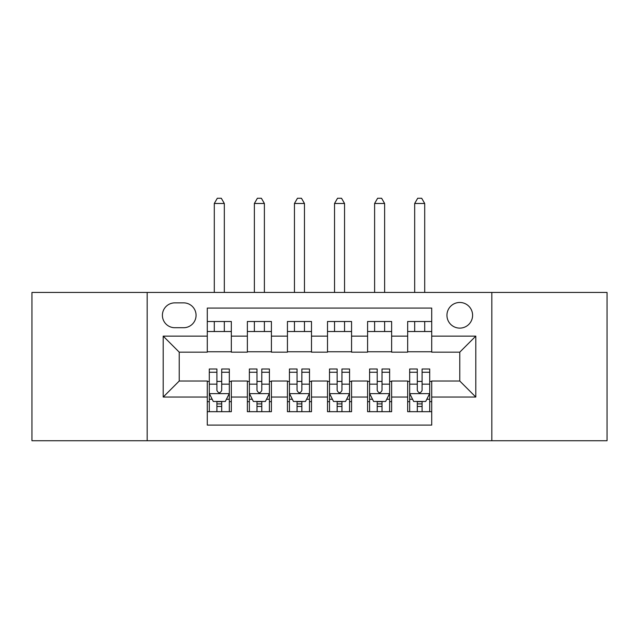 <?xml version="1.0" encoding="UTF-8"?>
<svg xmlns="http://www.w3.org/2000/svg" width="639" height="639" viewBox="0 0 639 639"><rect width="100%" height="100%" fill="white"/><g stroke="black" fill="none" stroke-linecap="round" stroke-linejoin="round"><path stroke-width="0.96" d="M459.768 302.471A12.828 12.828 0 0 0 446.941 315.291A12.828 12.828 0 0 0 459.768 328.119A12.828 12.828 0 0 0 472.596 315.291A12.828 12.828 0 0 0 459.768 302.471M491.83 440.734L607.05 440.734L607.05 292.446L491.83 292.446L491.83 440.734L147.17 440.734L147.17 292.446L31.95 292.446L31.95 440.734L147.17 440.734M431.716 321.505L407.666 321.505L407.666 336.13L391.635 336.13L391.635 352.161L407.666 352.161L407.666 336.13M391.635 336.13L391.635 321.505L367.593 321.505L367.593 336.13L351.562 336.13L351.562 352.161L367.593 352.161L367.593 336.13M351.562 336.13L351.562 321.505L327.511 321.505L327.511 336.13L311.489 336.13L311.489 352.161L327.511 352.161L327.511 336.13M311.489 336.13L311.489 321.505L287.438 321.505L287.438 336.13L271.407 336.13L271.407 352.161L287.438 352.161L287.438 336.13M271.407 336.13L271.407 321.505L247.365 321.505L247.365 352.161L231.334 352.161L231.334 321.505L207.284 321.505M207.284 411.676L231.334 411.676L231.334 381.02L247.365 381.02L247.365 411.676L271.407 411.676L271.407 381.02L287.438 381.02L287.438 397.051L271.407 397.051M287.438 397.051L287.438 411.676L311.489 411.676L311.489 381.02L327.511 381.02L327.511 397.051L311.489 397.051M327.511 397.051L327.511 411.676L351.562 411.676L351.562 381.02L367.593 381.02L367.593 397.051L351.562 397.051M367.593 397.051L367.593 411.676L391.635 411.676L391.635 381.02L407.666 381.02L407.666 397.051L391.635 397.051M174.822 327.719L183.641 327.719A12.421 12.421 0 0 0 196.061 315.291A12.421 12.421 0 0 0 183.641 302.87L174.822 302.87A12.421 12.421 0 0 0 162.402 315.291A12.421 12.421 0 0 0 174.822 327.719M491.83 292.446L147.17 292.446M431.716 336.13L431.716 308.078L207.284 308.078L207.284 352.161L179.232 352.161L179.232 381.02L207.284 381.02L207.284 425.103L431.716 425.103L431.716 381.02L459.768 381.02L459.768 352.161L431.716 352.161L431.716 336.13L475.799 336.13L475.799 397.051L431.716 397.051M207.284 397.051L163.201 397.051L163.201 336.13L207.284 336.13M407.666 397.051L407.666 411.676L431.716 411.676M207.284 331.521L231.334 331.521M207.284 351.762L231.334 351.762M207.284 381.419L209.288 381.419M216.901 381.419L221.709 381.419M229.329 381.419L231.334 381.419M207.284 401.659L209.288 401.659M216.901 401.659L221.709 401.659M229.329 401.659L231.334 401.659M247.365 351.762L271.407 351.762M247.365 331.521L271.407 331.521M247.365 381.419L249.37 381.419M256.982 381.419L261.79 381.419M269.402 381.419L271.407 381.419M247.365 401.659L249.37 401.659M256.982 401.659L261.79 401.659M269.402 401.659L271.407 401.659M287.438 381.419L289.443 381.419M297.055 381.419L301.864 381.419M309.484 381.419L311.489 381.419M287.438 401.659L289.443 401.659M297.055 401.659L301.864 401.659M309.484 401.659L311.489 401.659M287.438 331.521L311.489 331.521M287.438 351.762L311.489 351.762M327.511 381.419L329.516 381.419M337.136 381.419L341.945 381.419M349.557 381.419L351.562 381.419M327.511 401.659L329.516 401.659M337.136 401.659L341.945 401.659M349.557 401.659L351.562 401.659M327.511 331.521L351.562 331.521M327.511 351.762L351.562 351.762M367.593 381.419L369.598 381.419M377.21 381.419L382.018 381.419M389.63 381.419L391.635 381.419M367.593 401.659L369.598 401.659M377.21 401.659L382.018 401.659M389.63 401.659L391.635 401.659M367.593 331.521L391.635 331.521M367.593 351.762L391.635 351.762M407.666 381.419L409.671 381.419M417.291 381.419L422.099 381.419M429.712 381.419L431.716 381.419M407.666 401.659L409.671 401.659M417.291 401.659L422.099 401.659M429.712 401.659L431.716 401.659M407.666 331.521L431.716 331.521M407.666 351.762L431.716 351.762M179.232 352.161L163.201 336.13M179.232 381.02L163.201 397.051M475.799 336.13L459.768 352.161M475.799 397.051L459.768 381.02M216.901 406.468L221.709 406.468M209.288 372.257L216.901 372.257L216.901 368.999L209.288 368.999L209.288 393.44L213.298 401.46L225.319 401.46L229.329 393.44L229.329 368.999L221.709 368.999L221.709 372.257L229.329 372.257M229.329 393.44L229.329 411.676M209.288 393.44L209.288 411.676M221.709 401.46L221.709 411.676M216.901 411.676L216.901 401.46M216.901 372.257L216.901 390.437C218.506 393.52 220.112 393.52 221.709 390.437L221.709 372.257M224.321 331.521L224.321 321.505M224.321 292.446L224.321 203.482L214.297 203.482L214.297 292.446M214.297 331.521L214.297 321.505M214.297 203.482L217.308 198.266L221.31 198.266L224.321 203.482M256.982 406.468L261.79 406.468M249.37 372.257L256.982 372.257L256.982 368.999L249.37 368.999L249.37 393.44L253.371 401.46L265.393 401.46L269.402 393.44L269.402 368.999L261.79 368.999L261.79 372.257L269.402 372.257M269.402 393.44L269.402 411.676M249.37 393.44L249.37 411.676M261.79 401.46L261.79 411.676M256.982 411.676L256.982 401.46M256.982 372.257L256.982 390.437C258.579 393.52 260.185 393.52 261.79 390.437L261.79 372.257M264.394 331.521L264.394 321.505M264.394 292.446L264.394 203.482L254.378 203.482L254.378 292.446M254.378 331.521L254.378 321.505M254.378 203.482L257.381 198.266L261.391 198.266L264.394 203.482M297.055 406.468L301.864 406.468M289.443 372.257L297.055 372.257L297.055 368.999L289.443 368.999L289.443 393.44L293.453 401.46L305.474 401.46L309.484 393.44L309.484 368.999L301.864 368.999L301.864 372.257L309.484 372.257M309.484 393.44L309.484 411.676M289.443 393.44L289.443 411.676M301.864 401.46L301.864 411.676M297.055 411.676L297.055 401.46M297.055 372.257L297.055 390.437C298.661 393.52 300.258 393.52 301.864 390.437L301.864 372.257M304.468 331.521L304.468 321.505M304.468 292.446L304.468 203.482L294.451 203.482L294.451 292.446M294.451 331.521L294.451 321.505M294.451 203.482L297.454 198.266L301.464 198.266L304.468 203.482M337.136 406.468L341.945 406.468M329.516 372.257L337.136 372.257L337.136 368.999L329.516 368.999L329.516 393.44L333.526 401.46L345.547 401.46L349.557 393.44L349.557 368.999L341.945 368.999L341.945 372.257L349.557 372.257M349.557 393.44L349.557 411.676M329.516 393.44L329.516 411.676M341.945 401.46L341.945 411.676M337.136 411.676L337.136 401.46M337.136 372.257L337.136 390.437C338.734 393.52 340.339 393.52 341.945 390.437L341.945 372.257M344.549 331.521L344.549 321.505M344.549 292.446L344.549 203.482L334.532 203.482L334.532 292.446M334.532 331.521L334.532 321.505M334.532 203.482L337.536 198.266L341.546 198.266L344.549 203.482M377.21 406.468L382.018 406.468M369.598 372.257L377.21 372.257L377.21 368.999L369.598 368.999L369.598 393.44L373.607 401.46L385.629 401.46L389.63 393.44L389.63 368.999L382.018 368.999L382.018 372.257L389.63 372.257M389.63 393.44L389.63 411.676M369.598 393.44L369.598 411.676M382.018 401.46L382.018 411.676M377.21 411.676L377.21 401.46M377.21 372.257L377.21 390.437C378.815 393.52 380.413 393.52 382.018 390.437L382.018 372.257M384.622 331.521L384.622 321.505M384.622 292.446L384.622 203.482L374.606 203.482L374.606 292.446M374.606 331.521L374.606 321.505M374.606 203.482L377.609 198.266L381.619 198.266L384.622 203.482M417.291 406.468L422.099 406.468M409.671 372.257L417.291 372.257L417.291 368.999L409.671 368.999L409.671 393.44L413.681 401.46L425.702 401.46L429.712 393.44L429.712 368.999L422.099 368.999L422.099 372.257L429.712 372.257M429.712 393.44L429.712 411.676M409.671 393.44L409.671 411.676M422.099 401.46L422.099 411.676M417.291 411.676L417.291 401.46M417.291 372.257L417.291 390.437C418.888 393.52 420.494 393.52 422.099 390.437L422.099 372.257M424.703 331.521L424.703 321.505M424.703 292.446L424.703 203.482L414.679 203.482L414.679 292.446M414.679 331.521L414.679 321.505M414.679 203.482L417.69 198.266L421.692 198.266L424.703 203.482M247.365 397.051L231.334 397.051M247.365 336.13L231.334 336.13M209.392 393.64L229.225 393.64M229.329 399.255L226.422 399.255M212.196 399.255L209.288 399.255M221.709 384.151L229.329 384.151M209.288 384.151L216.901 384.151M216.901 403.912L221.709 403.912M249.466 393.64L269.307 393.64M269.402 399.255L266.503 399.255M252.269 399.255L249.37 399.255M261.79 384.151L269.402 384.151M249.37 384.151L256.982 384.151M256.982 403.912L261.79 403.912M289.539 393.64L309.38 393.64M309.484 399.255L306.576 399.255M292.35 399.255L289.443 399.255M301.864 384.151L309.484 384.151M289.443 384.151L297.055 384.151M297.055 403.912L301.864 403.912M329.62 393.64L349.461 393.64M349.557 399.255L346.65 399.255M332.424 399.255L329.516 399.255M341.945 384.151L349.557 384.151M329.516 384.151L337.136 384.151M337.136 403.912L341.945 403.912M369.693 393.64L389.534 393.64M389.63 399.255L386.731 399.255M372.497 399.255L369.598 399.255M382.018 384.151L389.63 384.151M369.598 384.151L377.21 384.151M377.21 403.912L382.018 403.912M409.775 393.64L429.608 393.64M429.712 399.255L426.804 399.255M412.578 399.255L409.671 399.255M422.099 384.151L429.712 384.151M409.671 384.151L417.291 384.151M417.291 403.912L422.099 403.912"/></g></svg>
